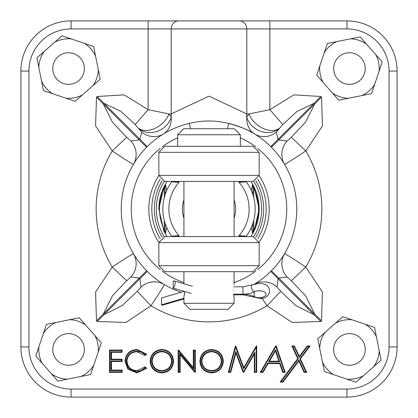 <?xml version="1.0" encoding="UTF-8"?>
<svg xmlns="http://www.w3.org/2000/svg" width="418" height="418" viewBox="0 0 418 418"><rect width="100%" height="100%" fill="white"/><g stroke="black" fill="none" stroke-linecap="round" stroke-linejoin="round"><path stroke-width="0.63" d="M266.182 209A57.182 57.182 0 0 1 257.801 238.798A57.182 57.182 0 0 0 257.801 179.202M160.198 179.202A57.182 57.182 0 0 0 160.198 238.798A57.182 57.182 0 0 1 151.818 209M261.668 209A52.668 52.668 0 0 1 253.841 236.63A52.668 52.668 0 0 0 253.841 181.37M164.159 181.37A52.668 52.668 0 0 0 164.159 236.63A52.668 52.668 0 0 1 156.332 209M181.929 20.9L346.94 20.9A50.16 50.16 0 0 1 397.1 71.06L397.1 346.94A50.16 50.16 0 0 1 346.94 397.1L71.06 397.1A50.16 50.16 0 0 1 20.9 346.94L20.9 71.06A50.16 50.16 0 0 1 71.06 20.9L209 20.9M181.166 292.25A87.78 87.78 0 0 1 189.338 123.451L190.556 128.744M271.371 147.23L278.806 139.931L287.041 141.023L291.32 137.276L305.563 122.187L314.681 103.998L314.002 103.319L296.984 111.481L282.803 124.512L269.856 109.683L248.982 113.952L246.688 117.124C246.547 124.851 249.185 130.473 254.609 134C249.483 130.343 240.836 126.826 228.662 123.451A87.78 87.78 0 0 1 254.541 284.041M282.803 124.512L276.324 132.156L278.069 139.194L278.806 139.931L321.499 97.18L322.45 125.907L305.777 150.935C293.112 159.394 286.032 163.846 284.543 164.295A20.064 19.677 -30.6 0 1 287.041 141.023M180.153 354.84L180.153 372.349L178.152 372.349L178.152 350.049L178.57 350.049L193.304 367.605L193.304 350.049L195.305 350.049L195.305 372.349L194.845 372.349L180.153 354.84L179.636 353.424L179.636 371.837L178.664 371.837L178.664 350.963L193.816 369.016L193.816 350.566L194.788 350.566L194.788 371.482L179.636 353.424M211.633 372.924C204.48 372.313 200.562 368.436 199.877 361.298C200.478 354.14 204.339 350.2 211.456 349.479C218.713 350.054 222.669 353.957 223.322 361.194C222.684 368.357 218.792 372.266 211.633 372.924L211.633 372.407C204.783 371.827 201.037 368.122 200.394 361.298L199.877 361.298M287.443 372.349L297.726 358.623L291.832 345.994L294.408 345.994L299.309 356.507L307.188 345.994L310.078 345.994L300.422 358.89L306.702 372.349L304.126 372.349L298.833 361.006L283.043 382.083L280.149 382.083L287.443 372.349L288.472 371.837L298.321 358.686L292.642 346.512L294.084 346.512L299.204 357.505L307.444 346.512L309.048 346.512L299.826 358.827L305.892 371.837L304.45 371.837L298.938 360.008L282.782 381.571L283.043 382.083M260.325 372.349L275.65 345.994L276.261 345.994L285.16 372.349L282.683 372.349L279.71 363.566L268.116 363.566L263.006 372.349L260.325 372.349L261.219 371.837L275.911 346.574L284.444 371.837L285.16 372.349M243.798 367.641L256.354 345.994L256.694 345.994L256.694 372.349L254.327 372.349L254.327 354.114L243.741 372.349L243.114 372.349L235.914 353.132L230.757 372.349L228.312 372.349L235.407 345.994L235.721 345.994L243.798 367.641L243.694 368.843L256.182 347.327L256.182 371.837L254.844 371.837L254.844 352.202L243.464 371.811L235.83 351.449L230.36 371.837L228.986 371.837L235.616 347.196L243.694 368.843M161.886 372.924C154.733 372.313 150.814 368.436 150.13 361.298C150.731 354.14 154.592 350.2 161.709 349.479C168.966 350.054 172.921 353.957 173.574 361.194C172.937 368.357 169.044 372.266 161.886 372.924L161.886 372.407C155.036 371.827 151.29 368.122 150.647 361.298L150.13 361.298M124.972 361.074C125.677 353.842 129.674 349.976 136.968 349.479L146.702 354.145L144.947 355.483L136.843 351.768C130.865 352.181 127.579 355.337 126.973 361.225C127.6 367.171 130.938 370.306 136.984 370.635L144.947 366.92L146.702 368.248L136.999 372.924L127.798 369.021L124.972 361.074L125.489 361.074C126.142 354.156 129.972 350.467 136.973 349.991L145.976 354.046L145.025 354.777L141.545 352.217L136.848 351.251C130.573 351.684 127.109 355.013 126.455 361.225C127.14 367.5 130.651 370.808 136.984 371.153L139.346 370.912L141.608 370.155L145.009 367.61L145.971 368.342L136.994 372.407L128.19 368.692L125.489 361.074M122.113 372.349L109.532 372.349L109.532 350.049L122.113 350.049L122.113 352.337L111.533 352.337L111.533 359.198L122.113 359.198L122.113 361.486L111.533 361.486L111.533 370.066L122.113 370.066L122.113 372.349L121.596 371.837L110.049 371.837L109.532 372.349M270.77 271.371L278.069 278.806L276.977 287.041L280.724 291.32L295.813 305.563L314.002 314.681L314.681 314.002L305.553 295.798L291.32 280.724L287.041 276.977A20.064 19.677 -149.4 0 1 284.543 253.705C286.032 254.154 293.112 258.606 305.777 267.065L322.44 292.067L321.499 320.82L320.82 321.499L292.093 322.45L267.065 305.777L261.893 298.003M96.501 320.82L95.55 292.093L112.223 267.065C124.888 258.606 131.968 254.154 133.457 253.705A20.064 19.677 149.4 0 1 130.959 276.977L126.68 280.724L112.437 295.813L103.319 314.002L103.998 314.681L139.931 278.806L139.194 278.069L96.501 320.82L97.18 321.499L103.998 314.681L122.202 305.553L137.276 291.32L141.023 287.041L139.931 278.806L147.23 271.371M97.18 96.501L124.136 94.849L148.144 109.683L169.018 113.952L171.312 117.124C171.458 124.83 168.82 130.458 163.391 134A20.064 18.852 -121.3 0 1 141.676 132.156L135.197 124.512L121.006 111.47L103.998 103.319L103.319 103.998L139.194 139.931L139.931 139.194L97.18 96.501L96.501 97.18L103.319 103.998L112.447 122.202L126.68 137.276L130.959 141.023L139.194 139.931L146.629 147.23M135.197 124.512L148.144 109.683L148.144 28.926L71.06 28.926A42.134 42.134 0 0 0 28.926 71.06L28.926 346.94A42.134 42.134 0 0 0 71.06 389.074L346.94 389.074A42.134 42.134 0 0 0 389.074 346.94L389.074 71.06A42.134 42.134 0 0 0 346.94 28.926L269.856 28.926L269.856 109.683L293.854 94.855L320.82 96.501L321.499 97.18M141.023 287.041A20.064 19.677 -59.4 0 1 164.295 284.543C163.846 286.032 159.394 293.112 150.935 305.777L137.276 291.32M130.959 141.023A20.064 19.677 30.6 0 1 133.457 164.295C131.968 163.846 124.888 159.394 112.223 150.935L126.68 137.276M346.94 28.926L346.94 20.9L236.071 20.9L346.94 20.9A50.16 50.16 0 0 1 397.1 71.06L389.074 71.06M28.926 71.06L20.9 71.06A50.16 50.16 0 0 1 71.06 20.9L148.144 20.9L148.144 28.926L171.197 28.926L171.197 113.952L208.995 96.14L246.803 113.952L246.803 28.926L171.197 28.926A8.026 7.378 90 0 1 178.57 20.9M278.461 129.277A20.064 17.122 -148.4 0 1 246.688 117.124A25.08 22.353 122.6 0 1 246.803 113.952L248.982 113.952A20.064 13.763 -141.1 0 0 279.072 128.561M189.338 123.451C202.401 120.18 215.51 120.18 228.662 123.451A87.78 87.78 0 0 1 296.78 209M139.539 129.277A20.064 17.122 148.4 0 0 171.312 117.124A25.08 22.353 57.4 0 0 171.197 113.952L169.018 113.952A20.064 13.763 141.1 0 1 138.928 128.561M227.444 128.744L228.662 123.451M280.149 382.083L281.178 381.571L288.472 371.837M281.178 381.571L282.782 381.571M298.321 358.686L297.726 358.623M298.938 360.008L298.833 361.006M304.45 371.837L304.126 372.349M305.892 371.837L306.702 372.349M299.826 358.827L300.422 358.89M309.048 346.512L310.078 345.994M307.444 346.512L307.188 345.994M299.204 357.505L299.309 356.507M294.084 346.512L294.408 345.994M292.642 346.512L291.832 345.994M275.911 346.574L275.65 345.994M284.444 371.837L283.054 371.837L280.081 363.054L267.818 363.054L262.713 371.837L263.006 372.349M262.713 371.837L261.219 371.837M267.818 363.054L268.116 363.566M280.081 363.054L279.71 363.566M283.054 371.837L282.683 372.349M275.922 346.465L276.261 345.994M279.626 361.716L275.572 349.704L268.591 361.716L279.626 361.716L278.91 361.199L275.446 350.942L269.485 361.199L278.91 361.199M275.572 349.704L275.446 350.942M268.591 361.716L269.485 361.199M256.182 347.327L256.354 345.994M235.616 347.196L235.721 345.994M228.986 371.837L228.312 372.349M230.36 371.837L230.757 372.349M235.83 351.449L235.914 353.132M243.464 371.811L243.114 372.349M243.459 371.858L243.741 372.349M254.844 352.202L254.327 354.114M254.844 371.837L254.327 372.349M256.182 371.837L256.694 372.349M200.394 361.298C200.969 354.443 204.658 350.676 211.456 349.991C218.41 350.535 222.193 354.271 222.804 361.194L223.322 361.194M222.804 361.194C222.204 368.049 218.478 371.785 211.633 372.407M211.456 349.991L211.456 349.479M211.555 371.153C217.783 370.698 221.211 367.375 221.833 361.189C221.174 355.054 217.747 351.742 211.555 351.251C205.374 351.799 201.978 355.148 201.366 361.293C202.019 367.391 205.416 370.677 211.555 371.153L211.555 370.635C217.485 370.202 220.741 367.056 221.321 361.189C220.704 355.378 217.449 352.238 211.555 351.768C205.677 352.29 202.453 355.462 201.878 361.288C202.49 367.067 205.713 370.186 211.555 370.635M211.555 351.251L211.555 351.768M201.366 361.293L201.878 361.288M221.833 361.189L221.321 361.189M179.636 371.837L180.153 372.349M194.788 371.482L194.845 372.349M194.992 372.041L195.305 372.349M194.788 350.566L195.305 350.049M193.816 350.566L193.304 350.049M193.816 369.016L193.304 367.605M178.664 350.963L178.57 350.049M178.434 350.336L178.152 350.049M178.664 371.837L178.152 372.349M150.647 361.298C151.222 354.443 154.911 350.676 161.709 349.991C168.663 350.535 172.446 354.271 173.057 361.194L173.574 361.194M173.057 361.194C172.456 368.049 168.731 371.785 161.886 372.407M161.709 349.991L161.709 349.479M161.808 371.153C168.036 370.698 171.464 367.375 172.091 361.189C171.427 355.054 167.999 351.742 161.808 351.251C155.627 351.799 152.23 355.148 151.619 361.293C152.272 367.391 155.668 370.677 161.808 371.153L161.808 370.635C167.738 370.202 170.993 367.056 171.573 361.189C170.957 355.378 167.702 352.238 161.808 351.768C155.93 352.29 152.706 355.462 152.131 361.288C152.742 367.067 155.966 370.186 161.808 370.635M161.808 351.251L161.808 351.768M151.619 361.293L152.131 361.288M172.091 361.189L171.573 361.189M136.973 349.991L136.968 349.479M128.19 368.692L127.798 369.021M136.994 372.407L136.999 372.924M145.971 368.342L146.702 368.248M145.009 367.61L144.947 366.92M136.984 371.153L136.984 370.635M126.455 361.225L126.973 361.225M136.848 351.251L136.843 351.768M145.025 354.777L144.947 355.483M145.976 354.046L146.702 354.145M110.049 371.837L110.049 350.566L109.532 350.049M110.049 350.566L121.596 350.566L122.113 350.049M121.596 350.566L121.596 351.825L122.113 352.337M121.596 351.825L111.021 351.825L111.533 352.337M111.021 351.825L111.021 359.715L111.533 359.198M111.021 359.715L121.596 359.715L122.113 359.198M121.596 359.715L121.596 360.974L122.113 361.486M121.596 360.974L111.021 360.974L111.533 361.486M111.021 360.974L111.021 370.578L111.533 370.066M111.021 370.578L121.596 370.578L122.113 370.066M121.596 370.578L121.596 371.837M147.23 146.629L139.931 139.194L141.676 132.156M320.82 96.501L270.77 146.629M321.499 320.82L278.806 278.069L278.069 278.806L320.82 321.499M287.041 276.977L278.806 278.069L271.371 270.77M146.629 270.77L139.194 278.069L130.959 276.977M276.977 287.041A20.064 19.677 59.4 0 0 254.687 284M280.724 291.32L267.065 305.777A112.86 112.86 0 0 1 150.935 305.777L125.933 322.44L97.18 321.499M291.32 137.276L305.777 150.935A112.86 112.86 0 0 1 305.777 267.065L291.32 280.724M254.609 134A20.064 18.852 121.3 0 0 276.324 132.156M126.68 280.724L112.223 267.065A112.86 112.86 0 0 1 112.223 150.935L95.56 125.933L96.501 97.18M389.074 346.94L397.1 346.94A50.16 50.16 0 0 1 346.94 397.1L71.06 397.1A50.16 50.16 0 0 1 20.9 346.94L28.926 346.94M251.249 190.441L252.629 184.249A50.16 50.16 0 0 0 250.894 181.412A50.16 50.16 0 0 1 252.629 184.249L254.16 187.165L259.16 209A50.16 50.16 0 0 0 252.785 184.531M165.209 184.537A50.16 50.16 0 0 0 158.84 209L163.84 187.165L165.371 184.249A50.16 50.16 0 0 1 167.106 181.412A50.16 50.16 0 0 0 165.371 184.249L166.651 189.981M259.16 209A50.16 50.16 0 0 1 252.791 233.463A50.16 50.16 0 0 0 259.16 209L254.16 230.835L252.629 233.751A50.16 50.16 0 0 1 250.894 236.588A50.16 50.16 0 0 0 252.629 233.751L251.349 228.019M166.751 227.559L165.371 233.751L163.84 230.835L158.84 209M165.371 233.751A50.16 50.16 0 0 0 167.106 236.588A50.16 50.16 0 0 1 165.371 233.751A2.006 2.006 0 0 1 165.11 232.758L165.11 223.254M163.84 230.835A50.16 50.16 0 0 0 165.214 233.469A50.16 50.16 0 0 1 163.84 230.835A2.006 0.799 -25.8 0 1 164.227 229.957L165.11 232.758M252.89 223.254L252.89 232.758L253.773 229.957C260.127 215.986 260.127 202.014 253.773 188.043L252.89 185.242L252.89 194.746M165.11 194.746L165.11 185.242L164.227 188.043C157.873 202.014 157.873 215.986 164.227 229.957L164.227 220.181M165.371 184.249A2.006 2.006 0 0 0 165.11 185.242L165.11 185.968M165.11 225.845L166.035 225.845M165.11 192.155L166.035 192.155M163.84 187.165A2.006 0.799 25.8 0 0 164.227 188.043L164.227 197.819M252.89 192.155L251.965 192.155M252.629 184.249A2.006 2.006 0 0 1 252.89 185.242M252.89 225.845L251.965 225.845M254.16 187.165A2.006 0.799 154.2 0 1 253.773 188.043L253.773 197.819M252.89 232.758A2.006 2.006 0 0 1 252.629 233.751M254.16 230.835A2.006 0.799 -154.2 0 0 253.773 229.957L253.773 220.181M233.688 295.223L234.08 297.031L234.08 303.301L183.92 303.301L183.92 297.031L184.704 291.492M233.286 290.761C234.153 298.849 234.153 298.849 233.286 290.761C234.153 282.672 234.153 282.672 233.286 290.761M184.317 295.181L184.599 293.133M234.08 303.301L228.061 309.32L189.939 309.32L183.92 303.301M177.65 134.763L183.669 128.744L234.331 128.744L240.35 134.763L177.65 134.763L177.65 146.3M164.859 146.3L253.141 146.3L259.16 152.319L158.84 152.319L164.859 146.3M158.84 152.319L158.84 175.393L259.16 175.393L253.141 181.412L164.859 181.412L209 181.412M209 236.588L253.141 236.588L259.16 242.607L158.84 242.607L164.859 236.588L209 236.588L183.821 236.588M209 271.7L164.859 271.7L158.84 265.681L259.16 265.681L253.141 271.7L177.519 271.7M183.92 217.997A26.647 26.647 0 0 1 183.92 200.003M246.186 236.327A46.147 46.147 0 0 0 246.27 181.788M177.164 182.316A6.019 1.332 110 0 0 177.493 181.412L178.904 182.457L171.725 181.793A6.019 6.014 180 0 0 171.986 181.412A6.019 6.019 0 0 1 171.725 181.793A46.147 46.147 0 0 0 171.725 236.207L178.904 235.543L177.493 236.588A6.019 1.332 70 0 0 177.164 235.684M246.019 181.412A6.019 6.019 0 0 0 246.275 181.793L239.096 182.457L240.507 181.412L239.096 181.412L239.096 182.457A40.128 40.128 0 0 1 239.096 235.543L246.275 236.207A46.147 46.147 0 0 0 246.275 181.793L246.275 181.799A6.019 6.014 0 0 1 246.014 181.412A6.019 6.019 0 0 0 246.275 181.793A46.147 46.147 0 0 1 246.275 236.207A6.019 6.014 180 0 0 246.014 236.588A6.019 6.019 0 0 1 246.275 236.207A6.019 6.019 0 0 0 246.019 236.588M234.08 200.003A26.647 26.647 0 0 1 234.08 217.997M171.725 236.207A6.019 6.019 0 0 1 171.981 236.588A6.019 6.014 -0 0 0 171.725 236.201A46.147 46.147 0 0 0 171.73 236.212A46.147 46.147 0 0 1 171.725 236.207A46.147 46.147 0 0 1 171.725 181.793M236.405 271.7L240.481 271.7M240.836 235.684A6.019 1.332 110 0 0 240.507 236.588L239.096 235.543L239.096 236.588M240.836 182.316A6.019 1.332 70 0 1 240.507 181.412M173.177 288.164A3.95 1.709 -73.9 0 0 175.152 283.033A3.95 1.709 -73.9 0 0 174.275 280.948A3.95 1.709 -73.9 0 0 173.177 281.324L173.177 288.164L191.292 293.394M242.942 287.338L242.942 294.183L233.521 294.183M233.605 286.811L242.942 286.811L259.16 283.404C274.182 283.127 271.705 300.129 259.16 298.217L242.942 294.81L242.942 294.183A15.8 7.9 180 0 0 254.222 291.811A6.913 3.454 -0 0 1 259.16 290.776A6.913 3.454 -0 0 1 266.073 294.23A6.913 3.454 -0 0 1 259.16 297.684A6.913 3.454 -0 0 1 254.222 296.649A15.8 7.9 180 0 0 242.942 294.282L233.537 294.282M260.148 290.808A6.913 3.454 -0 0 1 259.16 290.844A6.913 3.454 -0 0 1 258.172 290.808M184.244 291.362L161.505 297.924L161.505 304.764L183.92 298.295M183.92 298.985L162.602 305.14A3.95 1.709 -106.1 0 1 161.505 304.764M349.667 84.352A15.8 15.8 0 0 0 365.248 68.333A15.8 15.8 0 0 0 349.229 52.752A15.8 15.8 0 0 0 333.648 68.771A15.8 15.8 0 0 0 349.667 84.352M324.279 52.631A29.782 29.782 0 0 1 336.851 41.565L350.655 38.796A29.782 29.782 0 0 1 366.518 44.146L375.824 54.716A29.782 29.782 0 0 1 379.121 71.133L374.617 84.473A29.782 29.782 0 0 1 362.045 95.539L348.241 98.308A29.782 29.782 0 0 1 332.378 92.958L323.072 82.388A29.782 29.782 0 0 1 319.775 65.971L327.372 43.472L336.851 41.565M350.655 38.796L360.133 36.888L366.518 44.146M323.072 82.388L316.687 75.13L319.775 65.971M348.241 98.308L338.763 100.216L332.378 92.958M374.617 84.473L371.524 93.632L362.045 95.539M375.824 54.716L382.209 61.974L379.121 71.133M52.631 93.721A29.782 29.782 0 0 1 41.565 81.149L38.796 67.345A29.782 29.782 0 0 1 44.146 51.482L54.716 42.176A29.782 29.782 0 0 1 71.133 38.879L84.473 43.383A29.782 29.782 0 0 1 95.539 55.955L98.308 69.759A29.782 29.782 0 0 1 92.958 85.622L82.388 94.928A29.782 29.782 0 0 1 65.971 98.225L43.472 90.628L41.565 81.149M38.796 67.345L36.888 57.867L44.146 51.482M82.388 94.928L75.13 101.313L65.971 98.225M98.308 69.759L100.216 79.237L92.958 85.622M84.473 43.383L93.632 46.476L95.539 55.955M54.716 42.176L61.974 35.791L71.133 38.879M84.352 68.333A15.8 15.8 0 0 0 68.333 52.752A15.8 15.8 0 0 0 52.752 68.771A15.8 15.8 0 0 0 68.771 84.352A15.8 15.8 0 0 0 84.352 68.333M68.333 333.648A15.8 15.8 0 0 0 52.752 349.667A15.8 15.8 0 0 0 68.771 365.248A15.8 15.8 0 0 0 84.352 349.229A15.8 15.8 0 0 0 68.333 333.648M333.648 349.667A15.8 15.8 0 0 0 349.667 365.248A15.8 15.8 0 0 0 365.248 349.229A15.8 15.8 0 0 0 349.229 333.648A15.8 15.8 0 0 0 333.648 349.667M93.721 365.369A29.782 29.782 0 0 1 81.149 376.435L67.345 379.204A29.782 29.782 0 0 1 51.482 373.854L42.176 363.284A29.782 29.782 0 0 1 38.879 346.867L43.383 333.527A29.782 29.782 0 0 1 55.955 322.461L69.759 319.692A29.782 29.782 0 0 1 85.622 325.042L94.928 335.612A29.782 29.782 0 0 1 98.225 352.029L90.628 374.528L81.149 376.435M67.345 379.204L57.867 381.111L51.482 373.854M94.928 335.612L101.313 342.87L98.225 352.029M69.759 319.692L79.237 317.784L85.622 325.042M43.383 333.527L46.476 324.368L55.955 322.461M42.176 363.284L35.791 356.026L38.879 346.867M365.369 324.279A29.782 29.782 0 0 1 376.435 336.851L379.204 350.655A29.782 29.782 0 0 1 373.854 366.518L363.284 375.824A29.782 29.782 0 0 1 346.867 379.121L333.527 374.617A29.782 29.782 0 0 1 322.461 362.045L319.692 348.241A29.782 29.782 0 0 1 325.042 332.378L335.612 323.072A29.782 29.782 0 0 1 352.029 319.775L374.528 327.372L376.435 336.851M379.204 350.655L381.111 360.133L373.854 366.518M335.612 323.072L342.87 316.687L352.029 319.775M319.692 348.241L317.784 338.763L325.042 332.378M333.527 374.617L324.368 371.524L322.461 362.045M363.284 375.824L356.026 382.209L346.867 379.121M158.85 242.283A60.192 60.192 0 0 1 158.85 175.717M259.15 175.717A60.192 60.192 0 0 1 259.15 242.283M162.174 237.22A54.674 54.674 0 0 1 162.174 180.78M255.826 180.78A54.674 54.674 0 0 1 255.826 237.22M177.65 137.851A77.748 77.748 0 0 0 162.184 146.927M160.287 148.406A77.748 77.748 0 0 0 160.287 269.594M162.184 271.073A77.748 77.748 0 0 0 183.92 282.594M234.08 282.594A77.748 77.748 0 0 0 255.816 271.073M257.713 269.594A77.748 77.748 0 0 0 257.713 148.406M255.816 146.927A77.748 77.748 0 0 0 240.35 137.851M71.06 20.9A50.16 50.16 0 0 0 20.9 71.06A50.16 50.16 0 0 1 71.06 20.9L71.06 28.926M269.856 20.9L269.856 28.926L246.803 28.926A8.026 7.378 90 0 0 239.43 20.9M71.06 389.074L71.06 397.1M346.94 389.074L346.94 397.1M178.904 181.412L178.904 182.457A40.128 40.128 0 0 0 178.904 235.543L178.904 236.588M252.43 284.872A3.95 2.445 63 0 0 251.401 287.009A3.95 2.445 63 0 0 254.222 291.811L254.222 296.649A3.95 2.445 -63 0 1 252.43 296.749M234.08 284.491L234.08 271.7M234.08 236.588L234.08 181.412M240.35 134.763L240.35 146.3M158.84 242.607L158.84 265.681M259.16 242.607L259.16 265.681M259.16 152.319L259.16 175.393M158.84 175.393L164.859 181.412M183.92 283.733L183.92 271.7M183.92 236.588L183.92 181.412M242.942 294.81L233.62 294.81M192.384 286.178L174.275 280.948"/></g></svg>

